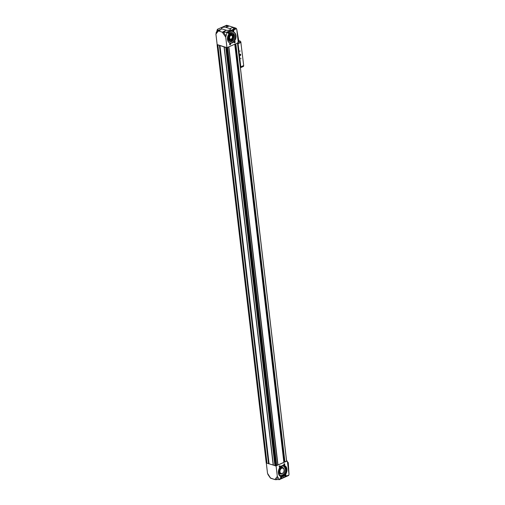 <?xml version="1.0" encoding="UTF-8"?>
<svg xmlns="http://www.w3.org/2000/svg" width="505" height="505" viewBox="0 0 505 505"><rect width="100%" height="100%" fill="white"/><g stroke="black" fill="none" stroke-linecap="round" stroke-linejoin="round"><path stroke-width="0.76" d="M235.601 43.853L284.94 461.886A9.008 3.358 -6.7 0 0 286.562 460.977L286.55 460.882M283.835 461.822L284.681 461.766M283.867 462.359L234.762 44.225L283.867 462.359L277.984 464.966L228.866 46.839M276.5 465.143L277.984 464.966M287.553 461.879L288.286 462.681L289.018 474.34L287.421 461.778A0.473 0.341 107.5 0 1 287.282 461.538L287.2 461.002L275.938 465.875L276.551 465.578L227.408 47.483M287.2 461.002L286.587 460.812M226.966 47.678L238.063 42.761L238.025 42.205A0.473 0.341 107.5 0 1 238.089 41.871L238.631 39.964L236.725 29.208A14.191 10.132 107.5 0 0 236.473 28.716L226.871 32.97L225.729 37.181L226.966 47.678L217.15 44.585L215.919 34.087L217.409 29.296L226.65 25.25L229.201 26.02L225.735 27.302A2.487 0.928 173.3 0 0 222.244 27.592A2.487 0.928 173.3 0 0 222.074 28.924L226.234 30.237A2.487 0.928 173.3 0 0 229.725 29.946A2.487 0.928 173.3 0 0 229.895 28.615L225.735 27.302M276.096 465.926L277.327 476.423L279.252 479.472L275.187 479.662L270.674 478.241L267.517 473.33L270.327 477.932M289.018 474.34A14.191 10.132 107.5 0 1 288.898 474.997L288.507 475.546L279.057 479.731M217.409 29.296L218.267 30.893L218.861 30.584L218.242 30.325L222.074 28.924M225.64 25.85L227.528 25.698L225.64 25.85M224.245 31.259L224.87 31.531L224.567 31.878L222.995 31.821L226.234 30.237M236.473 28.716L235.955 28.179L226.638 32.2L223.532 32.307L222.427 32.2L223.021 31.897M235.955 28.179L229.201 26.02M233.392 28.261L235.286 28.166L233.392 28.261M266.305 463.034L267.517 473.33M281.127 478.285A0.713 0.505 107.5 0 0 281.468 477.099A0.713 0.505 107.5 0 0 280.559 477.503A0.713 0.505 107.5 0 0 281.127 478.285M279.82 467.144A0.713 0.505 107.5 0 0 280.161 465.963A0.713 0.505 107.5 0 0 279.252 466.361A0.713 0.505 107.5 0 0 279.82 467.144M285.666 476.272A0.713 0.505 107.5 0 0 286.007 475.085A0.713 0.505 107.5 0 0 285.098 475.489A0.713 0.505 107.5 0 0 285.666 476.272M284.359 465.13A0.713 0.505 107.5 0 0 284.694 463.95A0.713 0.505 107.5 0 0 283.791 464.354A0.713 0.505 107.5 0 0 284.359 465.13M283.292 476.404A5.807 4.147 107.5 0 0 286.057 466.734A5.807 4.147 107.5 0 0 278.646 470.016A5.807 4.147 107.5 0 0 283.292 476.404M288.898 474.997L279.303 479.251M275.187 479.662L270.813 478.14M266.249 462.965L275.938 465.875M234.737 42.742A0.713 0.505 107.5 0 0 235.077 41.555A0.713 0.505 107.5 0 0 234.168 41.959A0.713 0.505 107.5 0 0 234.737 42.742M233.43 31.6A0.713 0.505 107.5 0 0 233.771 30.42A0.713 0.505 107.5 0 0 232.862 30.824A0.713 0.505 107.5 0 0 233.43 31.6M230.198 44.756A0.713 0.505 107.5 0 0 230.539 43.569A0.713 0.505 107.5 0 0 229.63 43.973A0.713 0.505 107.5 0 0 230.198 44.756M228.891 33.614A0.713 0.505 107.5 0 0 229.232 32.434A0.713 0.505 107.5 0 0 228.323 32.831A0.713 0.505 107.5 0 0 228.891 33.614M232.363 42.849A5.782 4.128 107.5 0 0 235.115 33.223A5.782 4.128 107.5 0 0 227.736 36.493A5.782 4.128 107.5 0 0 232.363 42.849M236.725 29.208L238.19 41.669M226.871 32.97L226.638 32.2M218.267 30.893L222.427 32.2M218.861 30.584L220.092 29.953M274.954 465.743L225.817 47.502L226.808 47.634M217.308 44.636L225.817 47.502L274.96 465.755L225.855 47.527M223.866 31.72L223.652 31.998L224.34 31.872L223.898 31.998M219.119 30.224L218.899 30.496L219.593 30.369L219.151 30.502M234.269 28.248L234.055 28.526L234.743 28.4L234.301 28.526M226.511 25.806L226.297 26.077L226.991 25.951L226.549 26.083M229.8 38.544A1.894 1.351 107.5 0 0 230.431 39.1A1.894 1.351 107.5 0 0 231.208 39.037A1.894 1.351 107.5 0 0 232.401 37.181A1.894 1.351 107.5 0 0 231.574 35.483A1.894 1.351 107.5 0 0 230.734 35.571M231.296 39.125A1.963 1.401 107.5 0 0 232.521 36.612A1.963 1.401 107.5 0 0 230.772 35.552A1.963 1.401 107.5 0 0 229.819 38.582A1.963 1.401 107.5 0 0 231.296 39.125M231.385 39.882A2.784 1.988 107.5 0 0 232.704 35.243A2.784 1.988 107.5 0 0 229.156 36.821A2.784 1.988 107.5 0 0 231.385 39.882M231.315 39.964A2.904 2.071 107.5 0 0 233.146 37.124A2.904 2.071 107.5 0 0 231.877 34.523A2.904 2.071 107.5 0 0 229.024 36.669A2.904 2.071 107.5 0 0 230.129 40.059A2.904 2.071 107.5 0 0 231.315 39.964M231.877 34.523L231.416 34.378A2.904 2.071 107.5 0 0 228.569 36.524A2.904 2.071 107.5 0 0 229.668 39.914L230.129 40.059M228.159 39.005A3.459 2.468 107.5 0 0 229.504 40.444A3.459 2.468 107.5 0 0 230.918 40.337A3.459 2.468 107.5 0 0 232.029 39.485M233.095 36.082A3.459 2.468 107.5 0 0 231.58 33.848A3.459 2.468 107.5 0 0 229.655 34.258M231.549 33.835L231.58 33.848A3.459 2.468 107.5 0 0 231.549 33.835A3.459 2.468 107.5 0 0 229.762 34.144M228.184 39.156A3.459 2.468 107.5 0 0 229.466 40.438A3.459 2.468 107.5 0 0 229.485 40.438L229.466 40.438M229.636 41.448A4.425 3.156 107.5 0 0 230.987 41.214A4.425 3.156 107.5 0 0 233.727 37.2A4.425 3.156 107.5 0 0 232.268 33.103M231.877 41.492A4.425 3.156 107.5 0 0 234.661 37.155A4.425 3.156 107.5 0 0 232.729 33.197A4.425 3.156 107.5 0 0 228.386 36.467A4.425 3.156 107.5 0 0 230.065 41.637A4.425 3.156 107.5 0 0 231.877 41.492M229.825 42.881A5.688 4.059 107.5 0 0 232.016 42.66A5.688 4.059 107.5 0 0 235.582 37.187A5.688 4.059 107.5 0 0 233.247 32.036M232.294 42.742A5.688 4.059 107.5 0 0 235.873 37.174A5.688 4.059 107.5 0 0 233.386 32.08A5.688 4.059 107.5 0 0 227.799 36.284A5.688 4.059 107.5 0 0 229.964 42.925A5.688 4.059 107.5 0 0 232.294 42.742M282.314 473.412A2.784 1.988 107.5 0 0 283.633 468.773A2.784 1.988 107.5 0 0 280.086 470.351A2.784 1.988 107.5 0 0 282.314 473.412M282.245 473.494A2.904 2.071 107.5 0 0 284.069 470.654A2.904 2.071 107.5 0 0 282.8 468.053A2.904 2.071 107.5 0 0 279.953 470.199A2.904 2.071 107.5 0 0 281.058 473.589A2.904 2.071 107.5 0 0 282.245 473.494M282.8 468.053L282.345 467.908A2.904 2.071 107.5 0 0 279.492 470.054A2.904 2.071 107.5 0 0 280.597 473.444L281.058 473.589M284.025 469.612A3.459 2.468 107.5 0 0 282.51 467.377A3.459 2.468 107.5 0 0 279.113 469.934A3.459 2.468 107.5 0 0 280.433 473.974A3.459 2.468 107.5 0 0 281.847 473.867A3.459 2.468 107.5 0 0 282.952 473.015M282.51 467.377L282.478 467.365A3.459 2.468 107.5 0 0 282.478 467.365A3.459 2.468 107.5 0 0 279.082 469.921A3.459 2.468 107.5 0 0 280.395 473.968A3.459 2.468 107.5 0 0 280.414 473.968L280.433 473.974M280.395 475.508A4.974 3.554 107.5 0 0 281.973 475.249A4.974 3.554 107.5 0 0 285.066 470.698A4.974 3.554 107.5 0 0 283.362 466.096M282.863 475.533A4.974 3.554 107.5 0 0 285.994 470.654A4.974 3.554 107.5 0 0 283.823 466.197A4.974 3.554 107.5 0 0 278.937 469.877A4.974 3.554 107.5 0 0 280.83 475.691A4.974 3.554 107.5 0 0 282.863 475.533M280.748 476.411A5.688 4.059 107.5 0 0 282.939 476.19A5.688 4.059 107.5 0 0 286.512 470.71A5.688 4.059 107.5 0 0 284.163 465.566M283.204 476.272A5.688 4.059 107.5 0 0 286.783 470.698A5.688 4.059 107.5 0 0 284.296 465.604A5.688 4.059 107.5 0 0 278.716 469.808A5.688 4.059 107.5 0 0 280.875 476.455A5.688 4.059 107.5 0 0 283.204 476.272M228.79 33.469A0.581 0.417 107.5 0 0 228.904 32.377A0.581 0.417 107.5 0 0 228.557 33.488A0.581 0.417 107.5 0 0 228.79 33.469M230.103 44.61A0.581 0.417 107.5 0 0 230.211 43.512A0.581 0.417 107.5 0 0 229.863 44.629A0.581 0.417 107.5 0 0 230.103 44.61M233.329 31.455A0.581 0.417 107.5 0 0 233.443 30.363A0.581 0.417 107.5 0 0 233.089 31.474A0.581 0.417 107.5 0 0 233.329 31.455M234.636 42.597A0.581 0.417 107.5 0 0 234.749 41.505A0.581 0.417 107.5 0 0 234.402 42.616A0.581 0.417 107.5 0 0 234.636 42.597M284.258 464.985A0.581 0.417 107.5 0 0 284.372 463.893A0.581 0.417 107.5 0 0 284.018 465.004A0.581 0.417 107.5 0 0 284.258 464.985M285.565 476.127A0.581 0.417 107.5 0 0 285.678 475.035A0.581 0.417 107.5 0 0 285.331 476.146A0.581 0.417 107.5 0 0 285.565 476.127M279.719 466.999A0.581 0.417 107.5 0 0 279.833 465.907A0.581 0.417 107.5 0 0 279.48 467.018A0.581 0.417 107.5 0 0 279.719 466.999M281.026 478.14A0.581 0.417 107.5 0 0 281.14 477.042A0.581 0.417 107.5 0 0 280.793 478.159A0.581 0.417 107.5 0 0 281.026 478.14M240.279 66.647L240.809 66.811L243.688 65.536L240.853 42.351M238.341 50.153A0.593 0.354 -113.9 0 0 238.215 49.073M239.629 61.073A0.593 0.354 -113.9 0 0 239.503 59.994M237.565 43.499L238.089 43.664L240.809 66.811M240.311 55.544A0.713 0.505 107.5 0 0 240.651 54.363A0.713 0.505 107.5 0 0 239.742 54.761A0.713 0.505 107.5 0 0 240.311 55.544M238.089 43.664L240.973 42.388M238.524 40.589L240.172 41.107A0.827 0.492 66.1 0 1 240.816 42.041L238.063 43.613L237.558 43.455M238.833 41.151A0.947 0.354 173.3 0 1 238.897 41.252A0.947 0.354 173.3 0 1 238.183 41.681M237.887 42.843A0.827 0.492 66.1 0 1 238.025 43.279L238.063 43.613M240.79 66.805L240.822 67.102A0.827 0.492 66.1 0 1 240.601 67.676A0.827 0.492 66.1 0 1 240.405 67.695M243.58 65.587L243.612 65.865A0.827 0.492 66.1 0 1 243.397 66.439L240.601 67.676M240.834 58.782L240.891 58.233L240.834 58.782M239.963 51.352L240.02 50.809L239.963 51.352M238.259 41.442A0.947 0.354 -6.7 0 0 238.865 41.031A0.947 0.354 -6.7 0 0 238.625 40.836L238.461 40.785M240.538 54.755L240.424 55.152L240.348 54.496L240.109 55.051L240.424 55.152M239.932 55.026L240.348 54.496L239.932 55.026M240.298 55.411A0.568 0.404 -72.5 0 1 239.843 54.792A0.568 0.404 -72.5 0 1 240.563 54.471A0.568 0.404 -72.5 0 1 240.298 55.411M240.109 55.051L240.222 54.654M233.354 27.327L229.895 28.615M277.788 477.597L276.096 479.75M277.327 476.423L274.954 479.441M226.48 32.206L226.758 32.61M223.532 32.307L225.886 35.735M217.762 30.489L216.071 32.642M218.4 30.938L215.919 34.087M222.288 32.162L225.729 37.181M275.597 465.963L226.467 47.722M276.513 465.616L227.395 47.489M275.762 465.951L226.631 47.71M286.562 460.977L237.464 43.026M284.94 461.886L235.822 43.758M266.255 463.022L217.125 44.781M266.867 463.211L217.737 44.97M266.924 463.218L217.788 44.977M266.949 463.224L217.819 44.977M267 463.23L217.87 44.989M268.546 463.716L219.416 45.475M268.647 463.729L219.517 45.488M268.976 463.735L219.845 45.494M269.077 463.748L219.946 45.507M273.192 465.048L224.062 46.807M273.249 465.086L224.119 46.839M273.325 465.206L224.188 46.959M273.382 465.238L224.245 46.997M274.922 465.724L225.792 47.483M276.506 465.143L227.439 47.47L276.551 465.578M276.677 465.099L227.61 47.394M277.813 465.004L228.696 46.914M284.17 461.671L235.109 44.068M284.334 461.658L235.267 43.998M284.807 461.892L235.69 43.815M224.681 31.809L223.292 32.049M219.934 30.306L218.545 30.546M235.027 28.431L233.632 28.495M227.319 25.925L225.874 26.052M240.172 41.107L238.032 42.06M240.816 42.041L238.025 43.279M243.612 65.865L240.822 67.102M266.23 462.997L217.093 44.756M283.898 462.327L234.781 44.219M284.694 461.854L235.589 43.859M286.6 460.926L237.501 43.007M267.865 474.365L270.364 478.008M224.788 31.853C225.363 31.443 222.838 31.588 223.141 32.042M220.035 30.357C220.609 29.946 218.091 30.092 218.387 30.546M235.191 28.381C235.766 27.971 233.241 28.116 233.544 28.577M227.433 25.938C228.007 25.528 225.489 25.673 225.785 26.127"/></g></svg>
